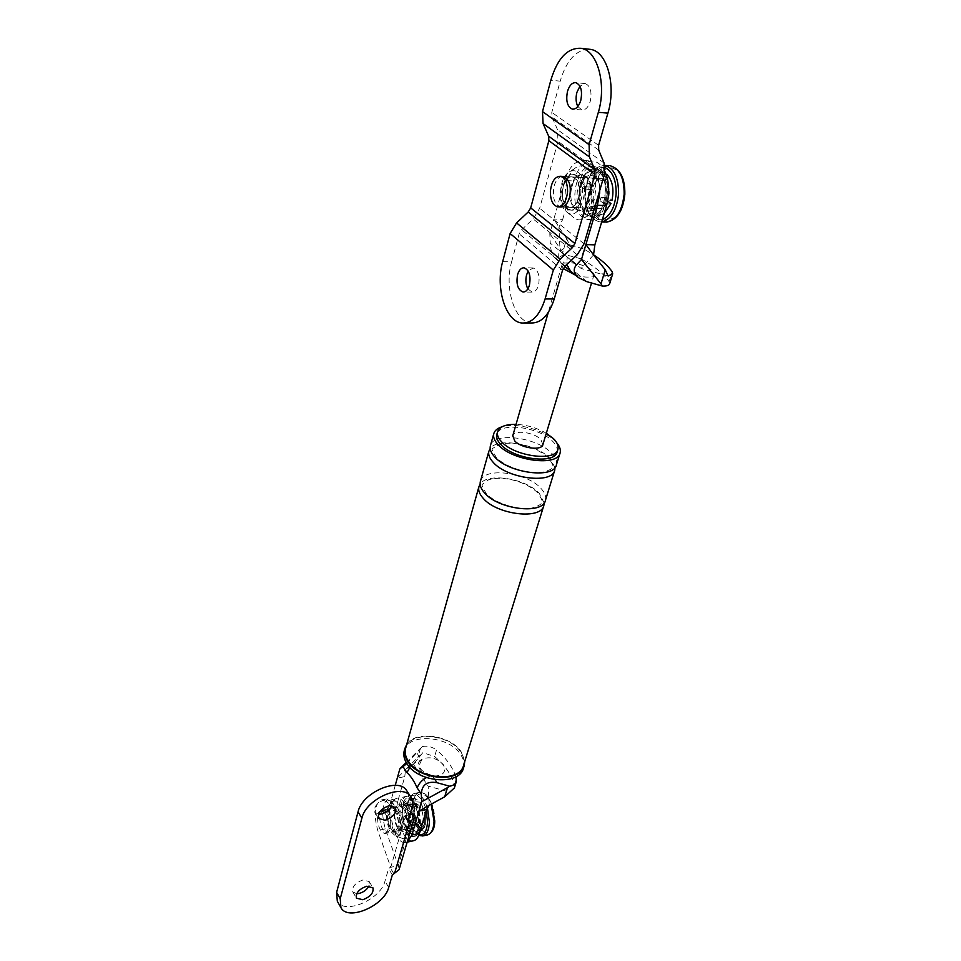 <?xml version="1.0" encoding="UTF-8"?>
<svg xmlns="http://www.w3.org/2000/svg" width="961" height="961" viewBox="0 0 961 961"><rect width="100%" height="100%" fill="white"/><g stroke="black" fill="none" stroke-linecap="round" stroke-linejoin="round"><path stroke-width="0.72" stroke-dasharray="4.8 3.6" d="M423.633 825.643L422.275 823.565L415.861 824.922L419.068 829.872L424.402 826.82M421.747 830.412C419.476 831.577 417.122 830.568 414.671 827.373L415.669 823.973L419.621 826.184C415.044 825.187 412.473 820.081 411.909 810.856C412.137 806.507 413.326 804.057 415.464 803.504L419.332 805.642L420.353 802.183L414.455 801.69L409.338 797.762C406.671 797.33 404.641 798.963 403.26 802.675L410.683 803.012C411.909 799.888 413.662 798.507 415.969 798.879L420.353 802.183M422.275 823.565L419.621 826.184L395.007 831.397L390.526 828.262C386.334 818.652 386.442 812.057 390.875 808.477L395.271 811.528C399.512 821.15 399.428 827.769 395.007 831.397L397.914 827.841C400.22 820.838 395.259 807.288 390.875 808.477L387.92 812.105C386.947 822.616 389.313 829.055 395.007 831.397L387.403 833.007L390.298 829.451C391.487 822.784 390.262 816.862 386.61 811.673M419.068 829.872L415.981 834.136C413.338 835.481 410.611 834.256 407.788 830.472L406.839 827.853L406.611 828.634L413.482 825.547L414.491 822.135C412.233 817.571 411.464 812.91 412.197 808.141L410.119 804.97L402.707 804.621L405.818 809.438L412.197 808.141M413.482 825.547C410.059 818.832 408.942 811.973 410.119 804.97M410.683 803.012L412.762 806.195L415.464 803.504C420.029 804.489 422.588 809.618 423.164 818.868C422.924 823.193 421.747 825.631 419.621 826.184L385.025 833.511C380.568 832.466 378.057 827.265 377.469 817.919C377.661 813.535 378.802 811.06 380.868 810.495M415.861 824.922L416.437 822.964L419.164 827.157L418.588 829.127L414.383 833.571L408.017 829.691L409.29 825.307L415.669 823.973M427.765 834.869L427.369 834.953C420.438 836.647 412.089 819.985 412.774 806.219L406.383 807.48L405.818 809.438M403.26 802.675L406.383 807.48M420.534 807.468L414.119 808.778L415.657 803.516L421.567 803.997L420.534 807.468C422.84 812.069 423.609 816.778 422.864 821.607L424.99 824.862L419.657 827.914L419.164 827.157C420.534 819.349 419.284 811.733 415.428 804.309L414.455 801.69M414.491 822.135L408.113 823.481L409.29 825.307M414.119 808.778L412.918 806.952L414.227 802.483L408.041 798.783L403.728 803.396L403.176 805.354C401.866 813.018 403.079 820.514 406.839 827.853L408.113 823.481M414.671 827.373L407.788 830.472M412.918 806.952L419.332 805.642M412.954 801.87C420.63 812.742 420.257 836.298 412.461 836.779C409.722 837.115 407.044 835.277 404.413 831.265C396.869 820.201 397.301 797.089 405.146 796.597C407.764 796.297 410.371 798.05 412.954 801.87M405.818 826.424C400.773 819.072 401.061 803.612 406.275 803.288L411.512 806.832C416.618 814.099 416.365 829.751 411.152 830.076L405.818 826.424C400.773 819.072 401.061 803.612 406.275 803.288L411.512 806.832C416.618 814.099 416.365 829.751 411.152 830.076L405.818 826.424M396.364 832.971C389.95 823.361 388.965 803.792 394.695 799.36C397.842 796.933 401.217 798.315 404.821 803.504C413.723 816.177 411.224 843.145 401.722 838.172L396.364 832.971M403.392 808.477C408.473 815.781 408.233 831.481 403.067 831.794L397.758 828.118C392.737 820.73 393.013 805.222 398.19 804.91L403.392 808.477M397.446 807.805C404.521 817.979 402.563 839.53 395.007 835.589L390.743 831.433C385.445 820.346 385.001 811.336 389.385 804.441C391.896 802.507 394.587 803.636 397.446 807.805M391.295 829.487C386.298 822.063 386.55 806.519 391.704 806.219L396.881 809.799C401.95 817.126 401.722 832.875 396.581 833.175L391.295 829.487M395.704 810.039C400.749 817.379 400.533 833.127 395.391 833.427L390.118 829.727C385.121 822.316 385.373 806.76 390.526 806.459L395.704 810.039M406.263 830.869C398.707 819.817 399.163 796.717 407.008 796.237C409.638 795.924 412.245 797.678 414.828 801.498C422.516 812.357 422.143 835.89 414.335 836.37C411.584 836.707 408.905 834.881 406.263 830.869M414.251 803.48C420.906 812.898 420.582 833.271 413.807 833.692C411.44 833.98 409.11 832.394 406.827 828.935C400.281 819.373 400.665 799.324 407.464 798.903C409.746 798.639 412.005 800.165 414.251 803.48M416.437 822.964L422.864 821.607M415.657 803.516C419.801 811.432 421.134 819.565 419.657 827.914M421.567 803.997L425.11 814.46M406.611 828.634C402.587 820.802 401.29 812.802 402.707 804.621M607.652 201.137L600.06 200.765L605.01 204.489L611.016 203.588M604.265 213.282L601.694 214.531L595.628 213.75L597.298 208.081L599.171 208.657C594.198 207.3 591.712 202.278 591.712 193.605C592.817 184.031 596.204 179.046 601.886 178.662L603.568 179.178L605.274 173.364L598.463 169.905C591.099 166.866 585.201 171.01 580.768 182.338L590.006 183.971C593.874 174.373 598.955 170.842 605.274 173.364M561.284 206.975L599.171 208.657C602.715 208.825 605.562 206.315 607.736 201.137C605.562 206.315 602.715 208.825 599.171 208.657L569.729 207.348L566.954 206.159C558.425 200.417 563.014 175.034 572.336 176.956L574.93 178.049C583.603 183.659 578.954 209.294 569.729 207.348C573.657 207.444 576.636 204.357 578.678 198.098C580.804 186.674 578.69 179.635 572.336 176.956C568.299 176.848 565.284 179.971 563.266 186.338C561.2 197.738 563.35 204.741 569.729 207.348L560.599 206.939C554.257 204.333 552.107 197.293 554.161 185.857C555.975 179.911 558.749 176.764 562.473 176.38M605.01 204.489C602.427 211.504 598.835 215.793 594.246 217.342L587.147 216.345L587.531 215.048L585.717 213.654L585.345 214.952L593.814 212.369L595.472 206.699C592.048 202.579 590.979 196.861 592.252 189.581L589.069 187.203L579.843 185.581L584.624 189.173L592.252 189.581M593.814 212.369C588.6 206.423 587.015 198.038 589.069 187.203M590.006 183.971L593.189 186.326C595.352 181.04 598.247 178.482 601.886 178.662C606.811 180.055 609.274 185.101 609.262 193.762L607.82 200.921M600.06 200.765L601.033 197.486L605.25 200.633L604.265 203.924C600.985 212.357 596.553 216.465 590.967 216.261L587.531 215.048L589.67 207.744L597.298 208.081M593.189 186.326L585.561 185.917L584.624 189.173M580.768 182.338L585.561 185.917M605.418 180.524L597.742 180.091L600.325 171.25L607.136 174.71L605.418 180.524C608.938 184.656 610.031 190.434 608.709 197.858L612.001 200.296L605.995 201.197L605.25 200.633C607.628 188.416 605.85 179.07 599.928 172.584L598.078 171.238L598.463 169.905M595.472 206.699L587.856 206.351L589.67 207.744M597.742 180.091L595.892 178.734L598.078 171.238L595.075 170.217C589.261 169.965 584.732 174.181 581.489 182.866L580.564 186.122C578.306 197.99 580.024 207.168 585.717 213.654L587.856 206.351M595.628 213.75L587.147 216.345M595.892 178.734L603.568 179.178M597.045 168.331C612.577 178.049 604.193 223.096 587.808 219.661L582.75 217.522C567.675 207.36 575.867 163.094 592.541 166.469L597.045 168.331M585.093 209.438C574.99 202.723 580.48 173.124 591.556 175.382L594.619 176.656C604.925 183.191 599.364 213.126 588.408 210.843L585.093 209.438L588.408 210.843C599.364 213.126 604.925 183.191 594.619 176.656L591.556 175.382C580.48 173.124 574.99 202.723 585.093 209.438M573.104 217.126L572.504 216.633C560.84 207.48 563.651 173.497 576.78 167.118C580.408 165.16 583.904 165.364 587.291 167.731C605.634 179.851 590.066 232.322 573.104 217.126M584.889 176.079C595.147 182.638 589.634 212.705 578.726 210.423L575.435 209.017C565.38 202.266 570.81 172.548 581.837 174.806L584.889 176.079M578.017 172.283C592.565 182.001 580.3 224.009 566.75 211.937L566.269 211.54C556.924 204.212 559.17 176.812 569.657 171.755C572.552 170.193 575.339 170.373 578.017 172.283M567.675 208.681C557.656 201.906 563.05 172.079 574.029 174.349L577.068 175.623C587.291 182.206 581.813 212.381 570.954 210.087L567.675 208.681M575.639 175.539C585.862 182.122 580.396 212.321 569.537 210.027L566.257 208.621C556.239 201.846 561.62 171.995 572.6 174.265L575.639 175.539M584.973 217.606C569.885 207.468 578.09 163.238 594.787 166.613L599.292 168.475C614.836 178.181 606.439 223.18 590.042 219.745L584.973 217.606M598.319 171.803C611.773 180.248 604.505 219.192 590.27 216.225L585.91 214.387C572.804 205.618 579.939 167.25 594.379 170.169L598.319 171.803M601.033 197.486L608.709 197.858M600.325 171.25C606.679 178.157 608.565 188.128 605.995 201.197M585.345 214.952C579.243 208.044 577.405 198.266 579.843 185.581M502.663 261.656L511.612 261.836C503.936 288.228 515 322.812 531.649 322.98M511.612 261.836L519.144 233.823L521.619 229.763L533.175 218.928L539.662 208.285L557.981 141.375L557.5 129.687L551.998 116.99L551.794 112.401L560.191 81.156L550.821 80.231M527.865 288.877L532.094 292.096C534.941 292.084 537.079 289.814 538.508 285.273C540.118 275.855 538.292 270.089 533.055 267.951L528.19 271.074M588.408 49.155C575.723 50.116 566.317 60.783 560.191 81.156M577.801 106.527L581.91 109.974C585.549 110.167 588.324 107.284 590.258 101.313C592.096 91.812 590.45 85.913 585.333 83.607L579.939 86.19M385.89 801.222L381.577 799.888C374.598 803.828 373.336 814.027 377.769 830.46L390.755 867.315L405.65 815.781L385.89 801.222L393.505 799.708L389.169 798.387C382.142 802.327 380.856 812.489 385.301 828.875L398.347 865.597L390.034 867.471L388.568 868.708L384.965 881.201C380.748 899.58 343.966 915.292 337.311 901.214M409.794 814.928L404.052 815.709L407.836 801.87C409.062 797.498 408.689 793.786 406.743 790.735M410.599 812.165L393.505 799.708M378.514 814.243L374.802 812.297C373.589 806.735 377.06 802.483 385.205 799.528L391.499 801.258L391.728 805.51M356.675 893.73L352.783 891.856C351.87 886.823 355.234 882.859 362.898 879.976L369.204 881.549L369.012 885.97M413.374 814.195L398.347 865.597L399.091 869.669M383.067 810.051L380.352 813.643C378.117 820.646 383.019 834.184 387.403 833.007M384.736 812.79C387.175 816.382 388.4 820.838 388.436 826.136C388.22 830.508 387.079 832.971 385.025 833.511M395.247 785.329L390.622 801.81C385.866 816.574 396.256 844.935 405.746 842.437L407.176 842.124M407.236 841.944L405.746 842.437M398.347 827.998C393.325 820.61 393.59 805.114 398.779 804.801L403.98 808.357C409.062 815.661 408.821 831.361 403.656 831.661L398.347 827.998M421.735 760.199C416.942 766.77 420.401 771.851 432.114 775.419L432.594 776.128C443.153 776.044 446.745 772.224 443.357 764.668C436.75 757.809 429.375 756.091 421.266 759.514L421.735 760.199C417.158 761.184 413.206 763.575 409.879 767.371M432.114 775.419L426.384 777.581M406.851 763.539L422.299 746.553L420.474 748.331L417.879 757.376L422.816 752.679L413.422 764.283L405.494 769.689L417.879 757.376M429.195 805.258L428.138 786.11L449.94 792.188M454.373 787.972L454.349 784.981C451.406 774.578 444.835 765.088 434.612 756.499L422.816 752.679M413.422 764.283L428.138 786.11M406.215 762.481L420.474 748.331M413.254 840.803C403.704 843.314 393.277 815.06 398.07 800.321L390.622 801.81M398.07 800.321L404.785 776.632L397.277 778.062L405.494 769.689M404.785 776.632L405.482 769.737M464.728 761.532L461.04 751.55C450.265 735.081 415.224 730.288 406.755 744.319M405.734 747.97C409.879 730.937 448.895 733.772 460.463 751.658C463.695 756.271 464.74 760.776 463.598 765.172M556.863 442.949L555.326 441.279C544.431 429.843 515.805 422.095 501.93 426.84M557.128 451.814C557.885 448.607 556.431 445.135 552.779 441.423C539.541 427.032 499.768 421.699 496.909 434.144M546.328 433.231C536.935 427.861 526.844 424.906 516.045 424.354M455.862 776.8C452.631 767.034 446.192 758.109 436.522 750.036L434.612 756.499M422.299 746.553C427.405 745.592 432.15 746.757 436.522 750.036M416.918 753.148L421.266 759.514C417.903 762.013 417.41 765.22 419.777 769.112C422.612 772.932 426.888 775.275 432.594 776.128L435.009 779.671M463.49 767.851C464.656 763.346 463.586 758.734 460.295 754.001C448.487 735.706 408.629 732.823 404.377 750.277M556.407 464.788C557.26 461.196 555.686 457.34 551.674 453.22C537.199 437.303 493.702 431.573 490.494 445.423M545.464 500.213C546.353 496.513 544.839 492.573 540.935 488.368C526.82 472.175 483.827 466.806 480.488 481.113M544.13 502.927L539.361 493.498C526.292 478.494 487.275 472.187 480.14 484.116M554.99 467.539L550.064 458.481C536.731 443.838 497.498 437.183 490.182 448.511M593.538 254.953L581.117 268.443L560.071 251.109L558.942 227.168L562.726 219.372L553.884 219.024L549.8 233.595L550.257 243.121L559.362 250.629C557.836 256.719 558.93 261.344 562.641 264.491L568.648 266.497L564.587 263.122L561.849 265.296L563.218 268.563M599.628 190.819C599.087 173.328 593.922 163.226 584.132 160.523C575.435 160.271 568.96 166.926 564.684 180.464L553.884 219.024L558.954 227.108M576.144 209.054L579.435 210.447C590.342 212.741 595.856 182.674 585.597 176.127L582.546 174.842C571.519 172.596 566.077 202.303 576.144 209.054M609.646 283.759L609.118 281.657C603.916 273.945 594.595 266.341 581.153 258.857L584.024 249.103L593.562 254.821M581.153 258.857L563.831 254.293L562.75 252.419L566.69 238.688L569.417 244.647L584.024 249.103M562.726 219.372L573.609 180.968L564.684 180.464M604.998 171.707C601.946 165.412 598.006 161.892 593.165 161.112C584.432 160.859 577.921 167.478 573.609 180.968M563.831 254.293L558.473 258.041L554.917 258.041C552.191 255.422 550.641 250.449 550.257 243.121M566.69 238.688L558.942 227.168M560.071 251.109L569.417 244.647M608.133 276.047L581.117 268.443M562.75 252.419L549.8 233.595M568.648 266.497C567.627 268.575 570.233 270.75 576.456 272.984L570.017 270.642M559.362 250.629L567.206 257.092L566.714 264.587M575.363 275.098L580.6 276.432C588.432 277.753 592.937 277.104 594.114 274.486L591.532 270.053C582.642 264.287 573.657 261.969 564.587 263.122L558.473 258.041M586.967 281.717L576.456 272.984M542.905 444.583L540.779 439.465C534.22 432.246 514.171 429.543 512.778 435.729M562.545 270.233L519.144 233.823M598.607 145.339L551.794 112.401M598.703 150.06L551.998 116.99M604.061 163.01L557.5 129.687M604.289 174.986L557.981 141.375M584.06 243.794L539.662 208.285M577.213 254.785L533.175 218.928M565.152 266.041L521.619 229.763M385.301 828.875L377.769 830.46M411.813 807.961L407.836 801.87M407.945 821.283L404.004 815.168M393.83 873.645L390.034 867.471M408.077 820.826L404.917 815.937M388.712 887.387L384.965 881.201M392.352 874.882L388.568 868.708M434.528 820.514C434.084 845.079 413.278 829.703 414.563 806.447C414.659 782.218 435.705 796.333 434.528 820.514M419.032 834.677C411.993 830.532 408.209 821.595 407.68 807.841C407.668 789.714 421.819 791.335 426.252 810.591M423.128 835.866L422.744 835.962C415.825 837.632 407.512 820.934 408.185 807.156C408.605 798.951 410.852 794.327 414.924 793.281C419.933 793.197 424.113 798.123 427.465 808.081M412.774 806.219C413.206 798.026 415.464 793.414 419.537 792.369C423.897 792.128 427.765 796.08 431.129 804.201M624.482 194.254C623.028 228.742 590.691 227.18 593.381 193.978C595.111 178.253 600.697 169.46 610.139 167.586C619.545 169.136 624.326 178.037 624.482 194.254M602.379 219.625C591.363 220.742 585.621 212.045 585.153 193.557C587.495 175.01 594.15 166.361 605.13 167.622M585.525 193.617C587.567 175.563 593.982 166.169 604.769 165.448L604.757 165.448C593.273 166.409 586.63 175.779 584.829 193.557C584.648 209.642 589.586 219.084 599.628 221.883C590.234 219.336 585.537 209.906 585.525 193.617M601.694 221.883L599.616 221.883L601.67 221.967M606.463 222.147L605.13 222.099C595.712 219.552 591.003 210.159 591.015 193.894C592.817 176.956 598.799 167.562 608.962 165.712M456.355 778.47L454.349 784.981M567.206 257.092L571.206 260.383M609.118 281.657L612.169 271.747M415.969 798.879L409.338 797.762M420.017 831.529L415.981 834.136M415.464 803.504L383.283 810.015L415.464 803.504M407.008 796.237L405.146 796.597M414.335 836.37L412.461 836.779M401.722 838.172L395.007 835.589M389.385 804.441L394.695 799.36M391.704 806.219L390.526 806.459M396.581 833.175L395.391 833.427M601.694 214.531L594.246 217.342M601.886 178.662L563.17 176.428L601.886 178.662M594.787 166.613L592.541 166.469M590.042 219.745L587.808 219.661M582.546 174.842L581.837 174.806M579.435 210.447L578.726 210.423M566.269 211.54L572.504 216.633M569.657 171.755L576.78 167.118M574.029 174.349L572.6 174.265M570.954 210.087L569.537 210.027M595.075 170.217L594.379 170.169M590.967 216.261L590.27 216.225M524.406 323.028L522.64 323.04M532.094 292.096L523.565 292.036M533.055 267.951L523.985 267.795M581.91 109.974L573.092 109.194M585.333 83.607L575.843 82.658M381.577 799.888L389.169 798.387M404.052 815.709L407.993 821.823M369.204 881.549L372.916 887.784M352.783 891.856L356.435 898.163M391.499 801.258L395.451 807.408M374.802 812.297L378.694 818.508M431.729 803.876C428.15 797.57 427.633 792.993 419.537 792.369L414.924 793.281C409.734 795.516 407.26 800.285 407.512 807.588C407.812 820.874 411.572 830.124 418.78 835.325M558.425 206.843L557.74 206.819M464.259 765.388L464.055 766.025M537.956 493.041C528.094 482.939 504.669 474.866 488.512 479.803C480.356 486.698 480.476 481.569 485.954 493.257C494.35 503.108 518.544 510.868 532.334 507.925C538.965 505.846 542.088 503.852 541.704 501.93C542.905 501.798 541.656 498.831 537.956 493.041M548.683 458.037C538.412 448.343 516.465 440.15 498.999 444.366C489.966 451.31 490.603 445.411 496.092 457.292C504.585 466.818 528.55 474.65 542.629 472.247C549.668 470.337 552.971 468.5 552.551 466.722C553.86 466.902 552.575 464.007 548.683 458.037M564.684 266.509L554.917 258.041M584.132 160.523L593.165 161.112M578.402 277.621L577.657 277.008M561.849 265.296L548.263 312.469M594.114 274.486L591.544 283.014"/><path stroke-width="1.44" d="M420.017 831.529L424.402 826.82L423.633 825.643M425.11 814.46L424.99 824.862M604.265 213.282L611.016 203.588L607.652 201.137M607.136 174.71C612.529 180.668 614.151 189.197 612.001 200.296M545.091 298.943L553.332 270.077L510.123 233.535L502.663 261.656C495.047 288.144 506.075 322.86 522.64 323.04C532.49 322.956 539.974 314.932 545.091 298.943L554.245 298.979L562.545 270.233L565.152 266.041L577.213 254.785L584.06 243.794L604.289 174.986L604.061 163.01L598.703 150.06L598.607 145.339L607.905 113.134C616.457 85.505 607.1 51.522 590.679 49.407L588.408 49.155M517.559 274.738C515.997 284.18 517.835 289.934 523.06 292.036C525.895 292.024 528.009 289.729 529.427 285.177C531.025 275.723 529.211 269.933 523.985 267.795C521.102 267.807 518.964 270.113 517.559 274.738M524.406 323.028L531.649 322.98C541.548 322.908 549.079 314.908 554.245 298.979M528.19 271.074L526.58 274.87C525.331 280.119 525.751 284.792 527.865 288.877M510.123 233.535L516.574 222.904L528.19 212.009L530.688 207.888L548.863 140.702L548.659 136.21L543.073 123.561L542.497 111.608L550.821 80.231C557.512 58.201 567.615 47.557 581.141 48.314L590.679 49.407M553.332 270.077L560.143 259.11L516.574 222.904M607.905 113.134L598.343 112.305L589.105 144.655L589.429 156.919L594.859 169.821L594.967 174.434L574.906 243.529L572.263 247.782L560.143 259.11M560.599 206.939C564.515 207.035 567.483 203.936 569.501 197.654C571.603 186.182 569.501 179.106 563.17 176.428L562.473 176.38M598.343 112.305C606.835 84.544 597.49 50.428 581.141 48.314M567.47 91.463C565.693 100.989 567.35 106.887 572.468 109.146C576.083 109.338 578.846 106.431 580.768 100.437C582.594 90.899 580.949 84.976 575.843 82.658C572.155 82.466 569.368 85.397 567.47 91.463M579.939 86.19L576.9 92.364C575.567 97.782 575.867 102.503 577.801 106.527M391.728 805.522L391.704 805.51C389.818 809.811 386.298 812.658 381.181 814.051L378.514 814.243M414.131 818.412L399.091 869.669L392.352 874.882L388.712 887.387C384.436 905.779 347.546 921.623 340.915 907.568L340.23 898.727L361.889 818.135C366.057 798.615 403.164 782.698 410.743 796.837C412.701 799.876 413.05 803.588 411.813 807.961L407.993 821.823L409.59 821.895L414.191 818.207L413.374 814.195L409.794 814.928M413.374 814.195L410.599 812.165M340.915 907.568L337.311 901.214L336.614 892.373L358.045 811.865C362.153 792.369 399.139 776.584 406.743 790.735L410.743 796.837M385.073 820.25L378.694 818.508C377.493 812.946 380.976 808.682 389.145 805.702L395.451 807.408C396.701 812.958 393.241 817.234 385.073 820.25M362.826 899.724L356.435 898.163C355.534 893.129 358.921 889.153 366.597 886.246L372.916 887.784C373.865 892.805 370.502 896.781 362.826 899.724M369.012 885.97C366.958 889.658 363.678 892.144 359.162 893.442L356.675 893.73M386.61 811.673L383.067 810.051M380.868 810.495L384.736 812.79M550.389 191.503C551.434 181.749 554.725 176.668 560.287 176.259C565.116 177.665 567.543 182.794 567.567 191.623C566.485 201.354 563.206 206.423 557.74 206.819C552.875 205.438 550.425 200.332 550.389 191.503M421.723 801.738L447.478 787.648L444.703 796.789L429.195 805.258L426.576 809.522L419.464 833.379L411.909 835.001L421.723 801.738L421.302 794.11L417.206 787.96C414.191 781.209 410.779 776.092 406.983 772.596L402.995 766.626L399.884 768.776L406.215 762.481M395.247 785.329L399.884 768.776M411.909 835.001L407.236 841.944M409.879 767.371L406.983 772.596M426.384 777.581C421.639 780.38 418.576 783.84 417.206 787.96M402.995 766.626L406.851 763.539M444.703 796.789L454.373 787.972L456.295 781.713M447.478 787.648L449.616 786.206L437.075 782.71C427.104 780.957 421.843 784.753 421.302 794.11M426.576 809.522L418.96 811.084L429.183 805.306M419.464 833.379C418.095 837.776 416.029 840.25 413.254 840.803L407.176 842.124M406.755 744.319L404.881 748.475C403.896 752.619 404.857 756.92 407.776 761.376C419.188 780.404 460.908 783.143 464.259 765.388L464.728 761.532M543.698 505.906L463.598 765.172C460.331 782.542 419.549 779.876 408.389 761.268C405.53 756.908 404.581 752.703 405.542 748.631L405.734 747.97M501.93 426.84C497.305 428.318 494.567 430.648 493.738 433.831C493.017 437.111 494.447 440.679 498.038 444.559C512.213 461.028 558.197 466.89 560.131 452.751C560.864 449.736 559.782 446.469 556.863 442.949M496.909 434.144L496.777 434.624C496.116 437.615 497.426 440.871 500.705 444.402C513.618 459.358 555.362 464.68 557.128 451.814L557.812 449.592M516.045 424.354C505.45 424.221 499.276 426.744 497.534 431.921C496.873 434.901 498.194 438.144 501.474 441.676C514.423 456.607 556.203 461.953 557.957 449.123C558.713 445.928 557.26 442.468 553.596 438.745L546.328 433.231M449.616 786.206C453.292 785.617 455.538 784.032 456.379 781.461L455.862 776.8M404.377 750.277L404.185 750.949C403.2 755.106 404.161 759.418 407.08 763.875C418.467 782.915 460.139 785.63 463.49 767.851L464.055 766.025M490.494 445.423L490.338 445.964C489.605 449.28 491.023 452.883 494.579 456.775C508.633 473.353 554.413 479.083 556.407 464.788L559.963 453.256M480.488 481.113L480.332 481.665C479.575 485.077 480.92 488.777 484.404 492.729C498.098 509.606 543.289 514.94 545.464 500.213L554.605 470.614M480.14 484.116L478.878 486.867C478.11 490.302 479.455 494.002 482.915 497.978C496.561 514.892 541.668 520.165 543.866 505.378L544.13 502.927M490.182 448.511L488.837 451.322C488.104 454.649 489.509 458.265 493.053 462.169C507.048 478.794 552.743 484.464 554.761 470.097L554.99 467.539M571.206 260.383L576.6 264.828L581.501 259.446L600.985 283.867L605.262 269.825L593.538 254.953L594.859 244.863L585.874 244.599L581.501 259.446M594.859 244.863L606.523 205.69L597.466 205.27L585.874 244.599L593.562 254.881M597.466 205.27L599.628 190.819M593.562 254.821C602.175 260.503 608.373 266.149 612.169 271.747L612.698 273.825L608.133 276.047L605.262 269.825M576.6 264.828C572.924 268.948 573.525 273.212 578.402 277.621L586.967 281.717L602.391 286.066C606.655 286.21 609.07 285.441 609.646 283.759L612.65 273.993M602.391 286.066L600.985 283.867M606.523 205.69C609.863 193.305 609.346 181.977 604.998 171.707M566.714 264.587L570.438 270.99L577.657 277.008M563.218 268.563L575.363 275.098M512.778 435.729L514.724 440.931C521.27 448.355 542.016 450.997 542.905 444.583L591.544 283.014M572.263 247.782L528.19 212.009M574.906 243.529L530.688 207.888M594.967 174.434L548.863 140.702M594.859 169.821L548.659 136.21M589.429 156.919L543.073 123.561M589.105 144.655L542.497 111.608M361.889 818.135L358.045 811.865M394.539 873.477L409.59 821.895M408.857 822.051L408.077 820.826M340.23 898.727L336.614 892.373M426.252 810.591L427.537 821.991C426.864 831.397 424.029 835.626 419.032 834.677M427.465 808.081L429.387 822.22C428.93 830.34 426.708 834.917 422.744 835.962L418.78 835.325M431.129 804.201L434.048 821.247C433.579 829.343 431.357 833.908 427.369 834.953L423.128 835.866M605.13 167.622C612.625 171.346 616.301 180.079 616.133 193.822C614.788 207.504 610.199 216.105 602.379 219.625M608.962 165.712L604.805 165.448C614.031 168.151 618.62 177.629 618.584 193.906C616.794 210.195 611.172 219.516 601.694 221.883M606.463 222.147C616.962 220.177 623.088 210.879 624.842 194.254C625.058 178.205 620.205 168.728 610.307 165.809C619.581 168.451 624.194 177.917 624.157 194.194C621.959 212.081 615.617 221.378 605.13 222.099L601.67 221.967M437.075 782.71L435.009 779.671M573.092 109.194L572.468 109.146M383.283 810.015L380.892 810.495M431.729 803.876L434.72 820.79C434.84 827.829 432.534 832.526 427.765 834.869M561.284 206.975L558.425 206.843M563.17 176.428L560.287 176.259M404.881 748.475L404.185 750.949M493.738 433.831L490.338 445.964M497.534 431.921L496.777 434.624M488.837 451.322L480.332 481.665M478.878 486.867L405.542 748.631M564.684 266.509L570.017 270.642M548.263 312.469L512.706 435.97"/></g></svg>

